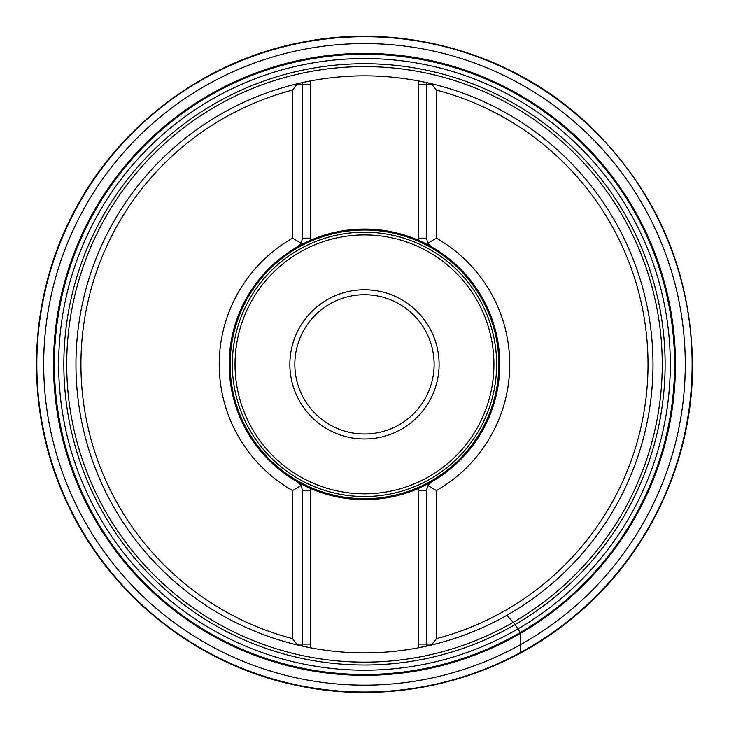 <?xml version="1.0" encoding="UTF-8"?>
<svg xmlns="http://www.w3.org/2000/svg" width="729" height="729" viewBox="0 0 729 729"><rect width="100%" height="100%" fill="white"/><g stroke="black" fill="none" stroke-linecap="round" stroke-linejoin="round"><path stroke-width="1.09" d="M692.249 364.363A327.768 327.768 0 0 1 692.249 365.393A327.768 327.768 0 0 1 200.001 647.881A327.768 327.768 0 0 1 200.885 80.336A327.768 327.768 0 0 1 692.249 364.363M692.122 364.363A327.649 327.649 0 0 1 692.122 365.366A327.649 327.649 0 0 1 200.074 647.78A327.649 327.649 0 0 1 200.94 80.445A327.649 327.649 0 0 1 692.122 364.363M431.459 481.933A135.312 135.312 0 0 0 431.459 246.794A9.951 9.951 0 0 1 427.823 243.231L431.459 246.794A9.951 9.951 0 0 1 427.823 243.231L436.379 238.164L436.379 90.086A283.554 283.554 0 0 1 436.379 638.65L436.379 490.562L427.823 485.496L431.459 481.933A9.951 9.951 0 0 0 427.823 485.496L426.438 490.571L418.473 490.571L418.61 488.375L431.459 481.933A9.951 9.951 0 0 0 427.823 485.496M436.379 238.164A145.244 145.244 0 0 1 436.379 490.562M297.496 481.933L310.344 488.375A135.312 135.312 0 0 1 229.17 364.363A135.312 135.312 0 0 0 297.496 481.933A9.951 9.951 0 0 1 301.123 485.496L297.496 481.933A9.951 9.951 0 0 1 301.123 485.496L292.566 490.562L292.566 638.65A283.554 283.554 0 0 1 292.566 90.086L292.566 238.164L301.123 243.231L297.496 246.794A9.951 9.951 0 0 0 301.123 243.231L302.517 238.155L310.472 238.155L310.472 84.628A17.906 17.906 0 0 0 310.107 81.01A288.529 288.529 0 0 1 418.847 81.01L431.486 83.726A288.529 288.529 0 0 1 431.486 645.001L418.847 647.716A288.529 288.529 0 0 1 310.107 647.716L297.459 645.001A288.529 288.529 0 0 1 297.459 83.726L310.107 81.01A288.529 288.529 0 0 0 302.745 82.523A288.529 288.529 0 0 1 310.107 81.01M292.566 490.562A145.244 145.244 0 0 1 292.566 238.164M292.566 90.086L297.459 83.726A288.529 288.529 0 0 1 302.307 82.614A9.951 9.951 0 0 1 302.517 84.628L302.517 238.155M301.123 485.496L302.517 490.571L302.517 644.099A9.951 9.951 0 0 1 302.307 646.113A288.529 288.529 0 0 1 297.459 645.001L292.566 638.65M431.486 83.726A288.529 288.529 0 0 0 418.847 81.01A288.529 288.529 0 0 1 431.486 83.726L436.379 90.086M436.379 638.65L431.486 645.001A288.529 288.529 0 0 1 426.638 646.113A9.951 9.951 0 0 1 426.438 644.099L426.438 490.571M310.107 647.716A288.529 288.529 0 0 1 302.59 646.176A288.529 288.529 0 0 0 310.107 647.716A17.906 17.906 0 0 0 310.472 644.099L310.472 488.43A135.312 135.312 0 0 0 418.473 488.43L418.61 488.375M418.847 647.716A288.529 288.529 0 0 0 426.201 646.213A288.529 288.529 0 0 1 418.847 647.716A17.906 17.906 0 0 1 418.473 644.099L432.133 644.099M427.823 243.231L426.438 238.155L426.438 84.628A9.951 9.951 0 0 1 426.638 82.614M431.459 246.794L418.473 240.297A135.312 135.312 0 0 0 310.472 240.297L310.472 238.155L310.472 240.297M422.109 486.79A135.312 135.312 0 0 0 418.61 240.36L418.473 238.155L418.473 240.297M302.517 490.571L310.472 490.571L310.472 488.43M297.496 246.794L310.344 240.36A135.312 135.312 0 0 0 229.17 364.363A135.312 135.312 0 0 1 297.496 246.794A9.951 9.951 0 0 0 301.123 243.231M230.127 364.363A134.346 134.346 0 0 1 431.65 248.015A134.346 134.346 0 0 1 431.65 480.712A134.346 134.346 0 0 1 230.127 364.363M289.86 364.363A74.622 74.622 0 0 0 401.788 428.989A74.622 74.622 0 0 0 401.788 299.747A74.622 74.622 0 0 0 289.86 364.363M294.835 364.363A69.647 69.647 0 0 1 399.301 304.048A69.647 69.647 0 0 1 399.301 424.679A69.647 69.647 0 0 1 294.835 364.363M506.883 615.294L515.093 624.553L520.224 632.517L520.752 652.346L521.691 651.981M675.437 364.363A310.955 310.955 0 0 1 210.553 634.558A310.955 310.955 0 0 1 205.897 96.884A310.955 310.955 0 0 1 675.437 364.363M685.269 364.363A320.796 320.796 0 0 1 204.803 642.595A320.796 320.796 0 0 1 202.635 87.389A320.796 320.796 0 0 1 685.269 364.363M674.58 364.363A310.107 310.107 0 0 1 211.046 633.856A310.107 310.107 0 0 1 206.189 97.695A310.107 310.107 0 0 1 674.58 364.363M670.297 364.363A305.825 305.825 0 0 1 213.205 630.157A305.825 305.825 0 0 1 208.294 101.431A305.825 305.825 0 0 1 670.297 364.363M665.112 364.363A300.63 300.63 0 0 1 215.611 625.555A300.63 300.63 0 0 1 211.273 105.696A300.63 300.63 0 0 1 665.112 364.363M662.242 364.363A297.769 297.769 0 0 1 216.887 622.985A297.769 297.769 0 0 1 213.014 108.001A297.769 297.769 0 0 1 662.205 359.88A297.769 297.769 0 0 1 662.205 359.944A297.769 297.769 0 0 1 662.242 364.363M302.307 82.614A288.529 288.529 0 0 0 297.459 83.726M297.459 645.001A288.529 288.529 0 0 0 302.307 646.113M426.638 646.113A288.529 288.529 0 0 0 431.486 645.001M310.472 84.628L296.812 84.628M418.847 81.01A17.906 17.906 0 0 0 418.473 84.628L432.133 84.628M418.473 84.628L418.473 238.155L426.438 238.155M418.473 488.43L418.473 644.099M310.472 644.099L296.812 644.099M232.323 364.363A132.159 132.159 0 0 0 430.557 478.816A132.159 132.159 0 0 0 430.557 249.91A132.159 132.159 0 0 0 232.323 364.363M235.03 364.363A129.443 129.443 0 0 1 429.199 252.261A129.443 129.443 0 0 1 429.199 476.465A129.443 129.443 0 0 1 235.03 364.363M692.55 364.974C690.937 267.024 654.05 184.929 581.897 118.672C507.502 52.023 401.633 22.845 303.601 41.99C205.341 59.915 117.396 125.689 72.435 214.882C26.381 303.51 24.449 413.307 67.369 503.502C109.168 594.217 194.743 663.035 292.311 684.403C389.614 706.975 496.44 681.542 573.131 617.536C647.871 556.637 692.905 461.384 692.55 364.974"/></g></svg>
